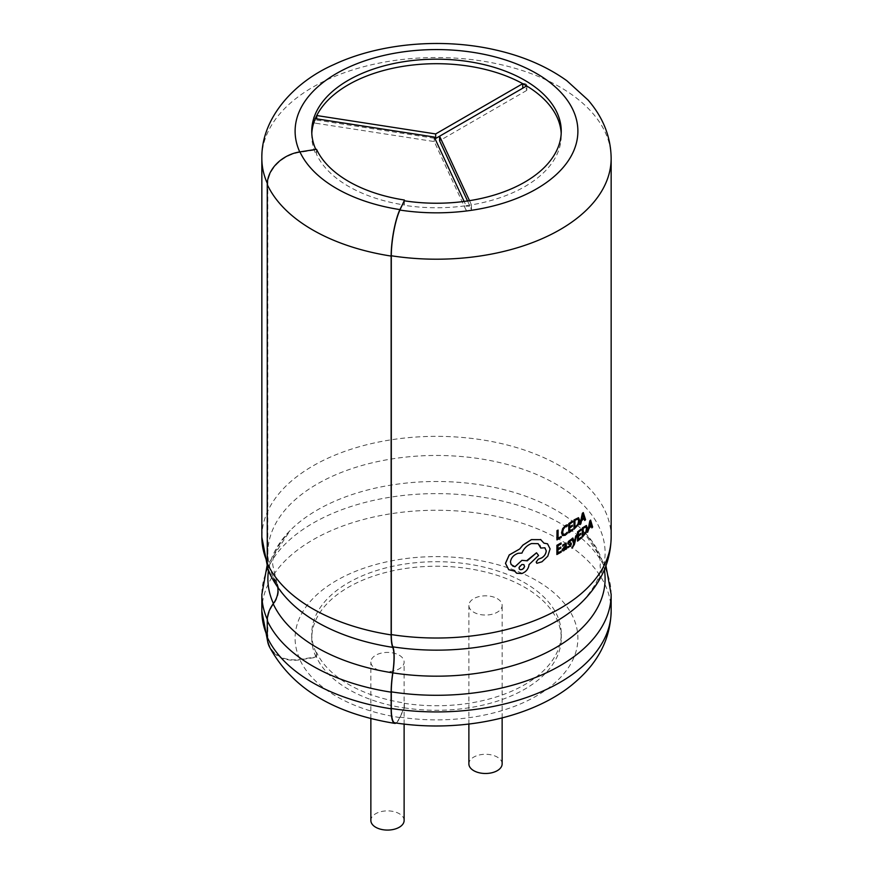 <?xml version="1.0" encoding="UTF-8"?>
<svg xmlns="http://www.w3.org/2000/svg" width="873" height="873" viewBox="0 0 873 873"><rect width="100%" height="100%" fill="white"/><g stroke="black" fill="none" stroke-linecap="round" stroke-linejoin="round"><path stroke-width="0.65" stroke-dasharray="4.37 3.27" d="M396.102 723.008A33.818 7.148 98.8 0 0 399.91 717.562L404.352 707.97A124.206 71.706 180 0 1 359.698 695.061A124.206 71.706 180 0 1 338.888 683.046A124.206 71.706 180 0 1 316.528 657.271L316.528 652.284L315.993 656.9L299.93 659.388A33.272 26.234 -24.9 0 1 269.746 646.227A33.272 26.234 -24.9 0 1 267.793 637.192L267.793 620.55A33.272 26.234 -24.9 0 1 273.631 604.029A27.729 21.869 155.1 0 0 278.509 590.257A27.729 21.869 155.1 0 0 276.872 582.728A27.729 21.869 155.1 0 0 273.631 578.002A33.272 26.234 -24.9 0 1 269.746 572.317A33.272 26.234 -24.9 0 1 267.793 563.281L267.793 184.465A33.272 26.234 -24.9 0 1 299.93 152.328L315.993 149.84L316.528 154.292A124.206 71.706 0 0 0 404.352 204.991L404.352 200.801M404.123 820.478A16.631 9.603 0 0 0 399.256 813.691A16.631 9.603 0 0 0 381.13 811.606A16.631 9.603 0 0 0 370.861 820.478M399.256 655.23A16.631 9.603 180 0 1 404.123 662.029A16.631 9.603 180 0 1 393.854 670.9A16.631 9.603 180 0 1 375.728 668.816A16.631 9.603 180 0 1 370.861 662.029A16.631 9.603 180 0 1 381.13 653.146A16.631 9.603 180 0 1 399.256 655.23M502.139 763.886A16.631 9.603 0 0 0 497.272 757.098A16.631 9.603 0 0 0 479.146 755.014A16.631 9.603 0 0 0 468.877 763.886M497.272 598.638A16.631 9.603 180 0 1 502.139 605.436A16.631 9.603 180 0 1 491.87 614.308A16.631 9.603 180 0 1 473.744 612.224A16.631 9.603 180 0 1 468.877 605.436A16.631 9.603 180 0 1 479.146 596.565A16.631 9.603 180 0 1 497.272 598.638M467.546 200.965L471.464 209.411A3.23 1.866 180 0 1 466.117 210.24L434.241 141.568L315.273 123.158L315.273 118.63A2.826 1.626 180 0 1 314.509 118.324A2.826 1.626 180 0 1 313.68 117.168A2.826 1.626 180 0 1 316.713 115.542L316.713 115.607M315.273 123.158A2.826 1.626 180 0 1 314.509 122.842A2.826 1.626 180 0 1 313.68 121.696A2.826 1.626 180 0 1 316.713 120.07L316.713 118.859M586.383 525.491L587.256 527.903L586.35 532.214L582.258 537.222M570.418 544.61L568.094 544.065M571.128 539.361L571.117 540.485L569.807 540.911L568.836 542.493M570.997 542.941L570.756 545.68L567.799 547.786M566.042 543.006L566.533 548.833L565.584 549.433L565.562 548.43L563.882 550.634L562.561 550.863M565.322 544.185L562.692 546.203M540.485 539.449L543.923 543.137L547.48 543.792L550.045 548.866L547.72 556.199L541.947 561.743L536.797 563.292M544.807 547.786L540.747 548.048M538.117 543.65L531.439 543.53C526.943 545.319 523.767 548.506 521.912 553.067L518.027 553.286C513.564 554.89 511.021 557.792 510.399 561.972L510.781 563.936L512.724 566.064M536.513 552.795L538.543 555.446L529.005 564.569C528.525 568.781 526.135 571.771 521.825 573.517L516.63 573.223M514.863 571.193L508.708 569.676M583.229 512.549L585.532 519.675L584.67 520.472M584.059 518.562L581.429 520.81L580.796 523.855L579.868 524.629M557.912 552.882L557.934 549.772L560.793 548.157L560.804 547.098M561.175 551.038L561.175 552.085L556.854 554.508M561.055 542.951L561.044 544.01L557.956 545.756L557.978 548.691M578.548 517.7L579.53 520.177L578.515 524.433L573.976 529.169M572.306 525.164L572.295 526.223L569.72 528.001L569.742 531.079M572.644 529.071L572.644 530.129L568.749 532.792M572.535 521.006L572.524 522.065L569.742 523.986L569.763 526.921M567.264 532.235L567.254 533.381L565.158 535.247L562.518 535.596M567.308 524.749L567.297 525.993L565.529 526.572L563.423 528.885L562.594 532.148L563.456 534.396M558.054 530.042L558.043 538.205M561.186 536.426L561.175 537.473L556.941 539.852M576.627 535.225L574.358 544.49L571.968 548.211M572.841 538.019L574.227 542.504M580.752 533.305L580.741 534.363L578.395 536.273L578.417 539.35M581.058 537.19L581.047 538.248L577.511 541.118M580.949 529.125L580.949 530.184L578.417 532.257L578.439 535.236M590.563 520.046L592.603 527.008L591.829 527.87M591.305 526.004L588.959 528.416L587.562 532.334M469.51 200.659L471.464 204.871A124.752 72.023 0 0 0 561.252 135.73A124.752 72.023 0 0 0 561.197 133.471M404.21 200.779L404.21 205.297A124.752 72.023 0 0 0 466.106 205.701L464.13 201.445M311.803 133.471A124.752 72.023 0 0 0 311.748 135.73A124.752 72.023 0 0 0 315.993 154.368M269.244 646.457A33.818 26.67 155.1 0 0 299.93 659.835L316.528 657.271M269.244 572.557A33.818 26.67 155.1 0 0 273.194 578.33A27.172 21.432 -24.9 0 1 276.37 582.968A27.172 21.432 -24.9 0 1 277.69 587.147M404.352 707.97L404.352 702.994A124.206 71.706 180 0 1 316.528 652.284M316.528 154.292L316.528 149.305M404.352 702.994L404.21 707.828L399.91 717.104A33.272 7.028 -81.2 0 1 394.814 722.822M404.21 707.828A124.752 72.023 0 0 0 561.252 638.25A124.752 72.023 0 0 0 436.5 566.228A124.752 72.023 0 0 0 311.748 638.25A124.752 72.023 0 0 0 315.993 656.9M404.21 703.3A124.752 72.023 0 0 0 561.252 633.733A124.752 72.023 0 0 0 436.5 561.699A124.752 72.023 0 0 0 311.748 633.733A124.752 72.023 0 0 0 315.993 652.371M466.106 205.701A124.752 72.023 0 0 0 471.464 204.871L471.464 204.893A3.23 1.866 180 0 1 466.117 205.712L466.117 210.24M522.731 83.677L522.752 83.666A3.143 1.811 180 0 1 526.812 85.401A3.143 1.811 180 0 1 526.681 85.925L526.659 85.947M439.588 136.21L522.752 88.195A3.143 1.811 180 0 1 526.812 89.93A3.143 1.811 180 0 1 526.681 90.454L526.681 85.925M526.681 90.454L439.588 140.739M471.464 209.411L471.464 204.893M434.241 141.568L434.241 137.039M316.713 120.07L434.841 138.338M519.828 569.512L518.977 567.548L519.817 565.857L521.825 564.493L523.844 564.613M581.734 519.566L582.826 514.142M563.161 549.106L564.318 547.12L565.595 546.127L565.595 546.76M574.881 527.456L574.914 520.33L578.046 518.988M583.12 535.422L583.109 528.329L585.936 526.801M589.253 527.074L590.257 522.196M604.378 569.785A168.609 97.35 0 0 0 582.826 530.468C595.943 545.734 601.693 557.52 600.067 565.824C601.693 574.118 595.943 585.903 582.826 601.181A168.609 97.35 0 0 0 458.205 456.273A168.609 97.35 0 0 0 273.631 578.002M611.155 537.19A174.655 100.842 0 0 0 436.5 436.347A174.655 100.842 0 0 0 261.845 537.19M267.258 562.103A174.655 100.842 0 0 0 267.793 563.281M611.155 158.362A174.655 100.842 0 0 0 436.5 57.531A174.655 100.842 0 0 0 261.845 158.362M267.291 183.352A174.655 100.842 0 0 0 267.793 184.465M399.91 717.562A141.393 81.626 180 0 1 347.465 702.121A141.393 81.626 180 0 1 326.666 690.106A141.393 81.626 180 0 1 299.93 659.835M276.37 582.968C279.011 588.882 283.485 595.08 289.781 601.562A169.067 97.612 180 0 1 273.194 578.33M605.96 565.824L582.826 530.468A168.609 97.35 0 0 0 436.5 481.492A168.609 97.35 0 0 0 290.174 530.468A168.609 97.35 0 0 0 268.48 570.669M611.155 594.448A174.655 100.842 0 0 0 436.5 493.616A174.655 100.842 0 0 0 261.845 594.448M267.291 619.437A174.655 100.842 0 0 0 267.793 620.55M611.155 611.089A174.655 100.842 0 0 0 436.5 510.258A174.655 100.842 0 0 0 261.845 611.089M267.258 636.013A174.655 100.842 0 0 0 267.793 637.192M399.91 717.104A141.393 81.626 0 0 0 577.348 645.365A141.393 81.626 0 0 0 424.18 556.93A141.393 81.626 0 0 0 299.93 659.388M276.872 582.728L272.933 565.824C271.307 557.52 277.057 545.734 290.174 530.468L267.04 565.824M404.123 724.088L404.123 662.029M502.139 717.922L502.139 605.436M561.252 638.25L561.252 633.733M311.748 638.25L311.748 633.733M561.252 135.73L561.252 131.201M311.748 135.73L311.748 131.201M269.746 572.317L267.596 567.275M269.746 646.227L267.596 641.175M526.812 89.93L526.812 85.401M313.68 121.696L313.68 117.168M468.877 724.088L468.877 605.436M370.861 718.501L370.861 662.029"/><path stroke-width="1.31" d="M391.3 708.494A174.655 100.842 0 0 0 611.155 611.089C610.522 638.272 598.703 661.799 575.722 681.693C536.611 716.417 463.421 733.516 394.814 722.822A33.272 7.028 -81.2 0 1 391.3 708.494L391.3 691.853A33.272 7.028 -81.2 0 1 392.861 672.865A27.729 5.86 98.8 0 0 394.17 657.042A27.729 5.86 98.8 0 0 392.861 646.838A33.272 7.028 -81.2 0 1 391.3 634.584L391.3 255.767A33.272 7.028 -81.2 0 1 399.91 210.055L404.21 200.779A124.752 72.023 0 0 0 561.252 131.201A124.752 72.023 0 0 0 436.5 59.178A124.752 72.023 0 0 0 311.748 131.201A124.752 72.023 0 0 0 315.797 149.425M277.69 587.147A27.172 21.432 -24.9 0 1 277.974 590.344A27.172 21.432 -24.9 0 1 273.194 603.832A33.818 26.67 155.1 0 0 267.258 620.638L267.258 637.268A33.818 26.67 155.1 0 0 269.244 646.457C291.407 687.782 333.235 713.416 394.738 723.368A33.818 7.148 98.8 0 0 396.102 723.008M404.352 200.801L399.91 209.596A33.818 7.148 98.8 0 0 391.148 256.073L391.148 634.9A33.818 7.148 98.8 0 0 392.741 647.351A27.172 5.74 -81.2 0 1 394.018 657.347A27.172 5.74 -81.2 0 1 392.741 672.854A33.818 7.148 98.8 0 0 391.148 692.169L391.148 708.8A33.818 7.148 98.8 0 0 394.738 723.368M370.861 718.501L370.861 820.478A16.631 9.603 0 0 0 375.728 827.266A16.631 9.603 0 0 0 393.854 829.35A16.631 9.603 0 0 0 404.123 820.478L404.123 724.088M468.877 724.088L468.877 763.886A16.631 9.603 0 0 0 473.744 770.673A16.631 9.603 0 0 0 491.87 772.758A16.631 9.603 0 0 0 502.139 763.886L502.139 717.922M582.258 537.222L582.302 527.969L586.383 525.491L582.346 527.99L582.258 537.222M567.843 547.808L570.8 545.701L571.389 543.879L571.084 542.995L568.836 542.493L571.16 540.507L571.16 539.383L568.476 541.424L568.137 544.097L570.451 544.632L569.371 546.247L567.854 546.618L567.799 547.786L567.81 546.596L569.327 546.225L570.189 544.141M568.094 544.065L569.261 544.217L568.094 544.065L567.832 543.202L568.443 541.402L571.16 539.383M568.836 542.493L570.997 542.941M562.703 545.079L566.086 543.028L562.736 545.101L562.736 546.225L562.736 545.101M562.736 546.225L564.547 544.326L565.649 545.265L562.168 549.794L562.638 550.907L563.914 550.667L565.628 548.44L565.617 549.455L565.584 548.419M562.638 550.907L562.125 549.772L565.606 545.243L564.515 544.305M512.68 566.031L514.939 566.752L521.934 560.335L514.983 566.773L511.174 564.602L510.443 561.994C511.054 557.825 513.597 554.922 518.071 553.307L521.956 553.089C523.8 548.539 526.965 545.363 531.482 543.552L538.117 543.65L540.791 548.069L544.807 547.786L546.247 550.776C546.007 553.842 544.468 556.221 541.62 557.923L538.292 559.244L536.218 562.114L536.83 563.314L536.175 562.092L538.248 559.222L541.587 557.902C544.425 556.21 545.963 553.82 546.203 550.743L544.97 547.906M540.791 548.069L539.776 545.232M527.325 560.804L521.967 560.357L527.281 560.782L536.513 552.795L526.899 560.531M508.708 569.676L505.467 563.347L509.221 554.944L519.686 548.986L509.265 554.966L505.511 563.369L508.752 569.698L514.863 571.193L516.674 573.245L514.983 571.52M519.686 548.986L522.916 545.09L531.395 539.612L540.867 539.656L531.439 539.634L522.96 545.112L519.686 548.986M584.703 520.494L585.576 519.697L583.273 512.571L582.4 513.335L579.901 524.651L580.84 523.876L581.462 520.832L584.092 518.54L584.703 520.494L584.048 518.518M579.901 524.651L582.367 513.313L583.273 512.571M557.912 552.882L561.219 551.059L557.945 552.904L557.967 549.794L560.837 548.179L560.804 547.098L557.934 548.713L557.989 545.778L561.088 544.043L561.088 542.973L556.909 545.276L561.055 542.951M556.952 545.298L556.887 554.53L556.909 545.276M573.976 529.169L574.019 519.926L578.548 517.7L574.063 519.948L573.976 529.169M569.698 531.111L572.688 529.103L569.742 531.133L569.753 528.023L572.339 526.244L572.35 525.186L569.72 526.943L569.774 524.007L572.568 522.087L572.535 521.006L568.792 523.549L568.749 532.792L572.677 530.151L572.688 529.103M562.605 535.651L561.525 532.846L562.681 528.591L565.518 525.502L567.308 524.749L562.725 528.612L561.568 532.868L562.605 535.651M563.456 534.396L565.311 534.09L567.264 532.235L565.344 534.112L563.38 534.352L562.627 532.17L563.467 528.907L565.562 526.594L567.341 526.015L567.352 524.771M558 538.226L561.23 536.448L558.043 538.248L558.087 530.064L557.007 530.609L556.941 539.852L557.007 530.609L558.087 530.064M574.248 542.482L575.744 535.891L576.671 535.247L575.744 535.891M571.88 538.75L573.834 543.923L572.011 548.233L573.79 543.901L571.837 538.728L572.841 538.019L571.837 538.728M578.373 539.383L581.102 537.211L578.417 539.405L578.439 536.295L580.785 534.385L580.785 533.327L578.395 535.214M577.599 531.897L577.544 541.14L577.555 531.875L580.992 529.147L577.555 531.875M591.872 527.892L592.636 527.03L590.606 520.068L589.832 520.886L587.605 532.355L589.002 528.438L591.327 525.983L591.872 527.892L591.283 525.95M587.605 532.355L589.799 520.865L590.606 520.068M561.197 133.471A124.752 72.023 0 0 0 526.659 85.947L439.588 136.21L469.51 200.659M464.13 201.445L434.241 137.039L315.306 118.641A124.752 72.023 0 0 0 311.803 133.471M522.731 83.677A124.752 72.023 0 0 0 316.746 115.542L435.671 133.94L522.731 83.677A124.752 72.023 0 0 1 526.659 85.947M404.352 200.015A124.206 71.706 180 0 1 361.226 187.793A124.206 71.706 180 0 1 337.709 174.207A124.206 71.706 180 0 1 316.528 149.305L299.93 151.88A33.818 26.67 155.1 0 0 267.258 184.552L267.258 563.369A33.818 26.67 155.1 0 0 269.244 572.557C274.177 583.088 281.03 592.756 289.781 601.562A169.067 97.612 180 0 0 392.741 647.351M316.746 115.542A124.752 72.023 0 0 0 315.306 118.641M522.752 88.195L522.752 83.688M467.546 200.965L439.588 140.739L439.588 136.21L435.671 138.469L435.671 133.94M316.713 118.859L316.713 115.607M434.841 138.338L435.671 138.469M536.83 563.314L541.98 561.765L547.764 556.221L550.088 548.888L547.524 543.814L543.966 543.159L540.518 539.47M516.674 573.245L521.868 573.55C526.168 571.804 528.558 568.814 529.038 564.591L538.576 555.468L536.546 552.816M523.811 564.602L524.586 566.512L523.767 568.236L521.781 569.611L519.915 569.556M521.868 564.515L519.042 567.494L519.293 569.032L520.592 569.763L522.785 569.174L524.608 566.653L523.844 564.613L521.868 564.515M583.851 517.711L582.826 514.142L581.734 519.566L583.851 517.711L581.691 519.533M582.782 514.121L583.808 517.689M556.887 554.53L561.208 552.107L561.219 551.059M560.837 547.12L557.978 548.735M565.617 549.455L566.566 548.855L566.086 543.028M564.547 544.326L565.322 544.185M565.224 548.375L565.639 546.149L563.161 549.106L564.176 549.564L565.224 548.375L564.133 549.543L563.161 549.106M565.595 546.127L565.18 548.353M574.008 529.191L578.548 524.455L579.563 520.199L578.548 517.7M577.948 518.933L574.958 520.352L574.914 527.478L577.948 524.215L578.668 520.963L578.046 518.988M577.915 518.911L578.624 520.941L577.904 524.193L574.881 527.456M572.35 525.186L569.763 526.965M572.568 521.028L568.792 523.549M568.836 523.582L568.781 532.814M562.518 535.596L565.202 535.269L567.297 533.403L567.308 532.268M556.985 539.874L561.219 537.495L561.23 536.448M575.776 535.924L574.369 541.871M574.401 541.893L572.874 538.041M572.011 548.233L574.39 544.523L576.671 535.247M577.544 541.14L581.091 538.27L581.102 537.211M580.785 533.327L578.439 535.236L578.45 532.279L580.981 530.206L580.992 529.147M582.302 537.244L586.394 532.235L587.3 527.936L586.383 525.491M585.936 526.801L583.153 528.351L583.12 535.476L585.848 532.039L586.492 528.743L585.848 526.757L586.46 528.722L585.805 532.017L583.077 535.455M591.119 525.175L590.192 521.683L589.231 527.15L591.119 525.175L589.199 527.128M590.17 521.65L591.076 525.153M392.861 646.838A168.609 97.35 0 0 0 582.826 601.181C601.29 582.509 610.74 561.175 611.155 537.19L611.155 158.362C610.871 136.919 603.167 117.462 588.031 99.991L566.872 80.752C547.087 66.544 523.396 56.287 495.799 50.001C442.393 37.626 379.635 43.061 333.846 64.591C293.95 82.04 261.147 118.259 261.845 158.362A174.655 100.842 0 0 0 267.291 183.352M392.741 672.854A169.067 97.612 180 0 1 273.194 603.832M391.3 634.584A174.655 100.842 0 0 0 611.155 537.19M267.596 567.275L261.845 537.19A174.655 100.842 0 0 0 267.258 562.103M391.3 255.767A174.655 100.842 0 0 0 611.155 158.362M399.91 209.596A141.393 81.626 180 0 1 348.982 194.865A141.393 81.626 180 0 1 325.454 181.278A141.393 81.626 180 0 1 299.93 151.88M391.148 256.073A175.211 101.159 180 0 1 324.931 236.365A175.211 101.159 180 0 1 301.403 222.779A175.211 101.159 180 0 1 267.258 184.552M391.148 634.9A175.211 101.159 180 0 1 322.694 614.101A175.211 101.159 180 0 1 316.692 611.002A175.211 101.159 180 0 1 308.649 606.364A175.211 101.159 180 0 1 303.106 602.774A175.211 101.159 180 0 1 267.258 563.369M391.148 708.8A175.211 101.159 180 0 1 267.258 637.268M391.148 692.169A175.211 101.159 180 0 1 267.258 620.638M399.91 210.055A141.393 81.626 0 0 0 577.326 138.458A141.393 81.626 0 0 0 424.682 49.859A141.393 81.626 0 0 0 299.734 151.902M392.861 672.865A168.609 97.35 0 0 0 604.378 569.785M268.48 570.669A168.609 97.35 0 0 0 273.413 603.538M391.3 691.853A174.655 100.842 0 0 0 611.155 594.448L605.96 565.824M267.596 641.175L261.845 611.089L261.845 594.448A174.655 100.842 0 0 0 267.291 619.437M261.845 611.089A174.655 100.842 0 0 0 267.258 636.013M261.845 537.19L261.845 158.362M261.845 594.448L267.04 565.824M611.155 611.089L611.155 594.448"/></g></svg>
